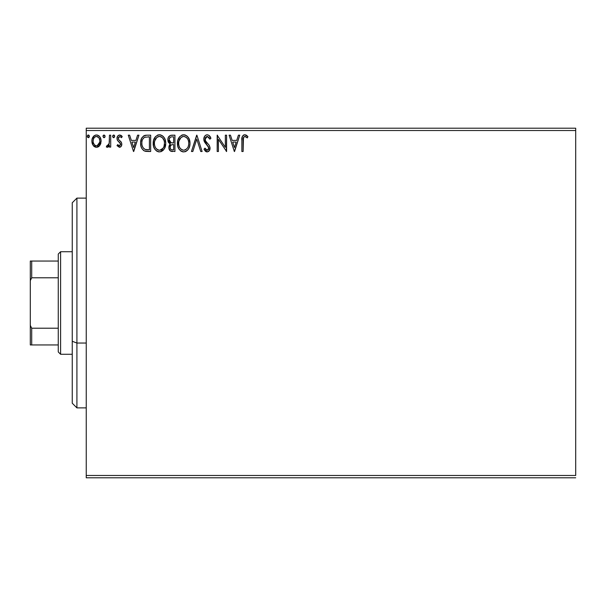 <?xml version="1.0" encoding="UTF-8"?>
<svg xmlns="http://www.w3.org/2000/svg" width="606" height="606" viewBox="0 0 606 606"><rect width="100%" height="100%" fill="white"/><g stroke="black" fill="none" stroke-linecap="round" stroke-linejoin="round"><path stroke-width="0.91" d="M86.241 130.525L575.7 130.525L575.7 475.475L86.241 475.475L86.241 130.525L86.241 477.808L575.7 477.808L86.241 477.808L86.241 475.475L575.7 475.475L575.7 130.525L86.241 130.525L86.241 128.192L86.241 130.525M99.869 145.342L100.808 143.327L101.028 140.054L99.967 137.07L98.505 135.539L96.483 134.979L94.46 135.547L92.15 139.009L91.9 141.675L92.559 144.379L93.748 146.144L95.475 147.182L97.498 147.182L99.225 146.137L101.088 141.115C101.119 137.729 99.589 135.683 96.483 134.979C93.385 135.683 91.854 137.729 91.885 141.115L93.104 145.349L96.483 147.319L99.869 145.342M109.459 135.183L110.709 135.183L109.459 135.183L109.171 143.69L108.474 145.266L106.914 145.637L106.323 146.91L108.019 147.129L109.459 145.349L109.459 147.106L110.709 147.106L110.709 135.183L110.709 147.106L110.709 135.183L109.459 135.183L109.262 143.281L106.323 146.91L107.27 147.319L109.459 145.349L109.459 147.106L110.709 147.106L109.459 147.106M119.405 147.319L121.23 146.273L121.776 143.713L121.094 141.88L118.541 139.494L118.337 137.691L119.776 136.441L121.495 137.698L122.215 136.592L121.132 135.441L119.632 134.979L117.632 136.13L116.988 138.418L117.549 140.516L120.465 143.69L119.852 145.698L118.821 145.72L117.723 144.599L116.988 145.622L119.405 147.319C121.026 146.978 121.829 145.94 121.798 144.19L121.397 142.349L118.541 139.494L118.238 138.357L119.776 136.441L121.495 137.698L122.215 136.592L119.632 134.979C117.859 135.358 116.973 136.501 116.988 138.418L117.397 140.266L120.246 143.167L120.541 144.251L119.329 145.849L117.723 144.599L116.988 145.622L119.95 147.25M146.872 135.183L143.743 135.858L141.653 138.259L140.637 142.418L140.978 146.281L141.895 148.591L144.061 150.78L146.22 151.402L150.667 151.5L150.667 135.183L146.872 135.183C142.516 135.774 140.433 138.426 140.622 143.137C140.433 146.485 141.66 149.076 144.311 150.909L150.667 151.5L150.667 135.183L150.667 151.5L148.19 151.5M171.665 135.183L174.929 135.183L170.422 135.38L168.339 137.365L167.832 139.395L168.104 141.592L170.392 143.986L169.218 145.531L168.915 148.243L170.354 150.955L174.929 151.5L174.929 135.183L174.929 151.5L174.929 135.183L171.665 135.183C169.112 135.577 167.832 137.123 167.817 139.819L170.392 143.986L168.862 147.455C168.885 150.03 170.134 151.379 172.619 151.5L172.225 151.492M192.822 151.5L191.451 151.5L196.677 135.183L191.451 151.5L192.822 151.5L196.783 139.122L200.753 151.5L202.116 151.5L196.889 135.183L202.116 151.5L196.889 135.183L191.451 151.5L192.822 151.5L196.783 139.122L200.753 151.5L202.116 151.5L200.753 151.5M225.341 135.183L225.341 147.326L217.183 135.183L217.183 151.5L218.433 151.5L218.433 139.335L226.591 151.5L226.591 135.183L225.341 135.183L226.591 135.183L225.341 135.183L225.341 147.326L217.183 135.183L217.183 151.5L218.433 151.5L218.433 139.335L226.591 151.5L226.591 135.183L226.326 151.5M243.12 140.645L243.771 136.994L245.286 136.501L247.293 137.903L247.93 136.645L246.589 135.358L244.847 134.767L243.536 135.093L242.392 136.358L241.877 139.388L241.862 151.5L243.12 151.5L243.12 140.645C242.733 138.645 243.317 137.244 244.862 136.441L247.293 137.903L247.93 136.645L244.847 134.767C242.355 135.615 241.362 137.524 241.862 140.486L241.862 151.5L243.12 151.5L243.468 137.464M238.408 135.183L239.771 135.183L234.545 151.5L239.771 135.183L238.408 135.183L236.726 140.41L232.143 140.41L230.469 135.183L229.106 135.183L234.333 151.5L239.771 135.183L238.408 135.183L236.726 140.41L232.143 140.41L230.469 135.183L229.106 135.183L234.333 151.5L229.106 135.183L230.469 135.183M207.237 134.767L205.767 135.176L204.669 136.259L203.79 139.183L204.601 142.084L208.767 147.614L208.411 149.568L207.532 150.205L206.085 149.803L204.98 148.152L204.002 149.159L205.214 151L207.154 151.917L209.373 150.644L210.032 147.463L209.168 145.228L205.457 140.804L205.237 138.085L205.972 136.971L207.328 136.441L208.949 137.426L209.888 139.16L210.903 138.335L209.115 135.471L207.237 134.767C204.964 135.267 203.813 136.736 203.79 139.183L208.812 148.182L207.169 150.243L204.98 148.152L204.002 149.159L207.154 151.917C209.115 151.492 210.093 150.227 210.07 148.114L209.426 145.629L205.457 140.804L205.048 139.206L207.328 136.441L209.888 139.16L210.903 138.335C210.358 136.335 209.138 135.153 207.237 134.767M189.989 143.274L189.155 138.986L187.572 136.539L185.141 134.971L182.239 134.979L179.815 136.577L177.778 140.44L177.785 146.281L178.944 148.993L180.982 151.106L183.05 151.871L185.239 151.689L187.209 150.515L188.527 148.894L189.64 146.182L189.989 143.274C190.049 138.623 187.951 135.789 183.694 134.767C179.444 135.827 177.353 138.691 177.437 143.349C177.353 148.053 179.474 150.917 183.792 151.917C188.011 150.811 190.079 147.925 189.989 143.274L189.966 142.539M165.726 143.274L164.893 138.986L163.309 136.539L160.878 134.971L157.977 134.979L155.553 136.577L153.515 140.44L153.515 146.281L154.681 148.993L156.719 151.106L158.787 151.871L160.976 151.689L162.946 150.515L164.264 148.894L165.377 146.182L165.726 143.274C165.779 138.623 163.681 135.789 159.431 134.767C155.181 135.827 153.091 138.691 153.174 143.349C153.091 148.053 155.212 150.917 159.529 151.917C163.749 150.811 165.817 147.925 165.726 143.274L165.703 142.539M137.585 135.183L138.948 135.183L133.721 151.5L138.948 135.183L137.585 135.183L135.911 140.41L131.328 140.41L129.646 135.183L128.283 135.183L133.509 151.5L138.948 135.183L137.585 135.183L135.911 140.41L131.328 140.41L129.646 135.183L128.283 135.183L133.509 151.5L128.283 135.183L129.646 135.183M114.685 136.335L114.087 135.108L112.852 135.441L112.61 136.57L113.186 137.57L114.095 137.57L114.685 136.335L113.64 137.698L114.685 136.335L113.64 134.979L112.595 136.335L113.761 137.683M105.065 136.335L104.02 134.979L102.975 136.335L103.565 137.57L104.808 137.236L105.065 136.335L104.02 134.979L102.975 136.335L104.02 137.698L105.05 136.577M89.317 136.804L88.567 135.009L87.696 135.252L87.287 136.335L87.544 137.236L88.567 137.66L89.377 136.335L88.332 134.979L87.287 136.335L88.332 137.698L89.317 135.865M575.7 128.192L86.241 128.192L575.7 128.192L575.7 130.525L575.7 128.192M243.12 151.5L241.862 151.5M241.877 139.395L241.862 139.933M242.18 136.873L243.15 135.365M243.551 135.085L244.271 134.82M245.763 134.926L246.786 135.509M247.93 136.645L247.293 137.903L246.506 137.236M246.331 137.1L244.544 136.479M245.68 136.676L244.862 136.441M243.135 139.388L243.18 138.759M234.439 147.569L232.681 142.084L236.189 142.084L234.439 147.569L232.681 142.084L236.189 142.084L234.439 147.569M218.433 151.5L217.183 151.5L217.463 135.183M209.017 135.396L210.903 138.335L209.888 139.16M209.881 139.153L209.691 138.706M207.578 136.464L206.835 136.501M205.404 137.691L205.048 139.206L205.669 141.168M206.404 142.16L206.805 142.637M206.957 142.796L207.54 143.41L206.957 142.804M207.972 143.857L208.403 144.311M210.032 148.773L209.903 149.432L210.032 148.773M209.896 149.447L209.373 150.636M208.964 151.136L208.57 151.462M206.608 151.856L206.085 151.667M205.639 151.386L205.214 151.008M204.548 150.121L204.002 149.159L204.98 148.152L206.275 149.947M206.411 150.038L207.169 150.243M208.411 149.568L208.684 149.023M208.729 148.887L208.812 148.182M208.615 147.061L208.366 146.531M207.676 145.645L207.297 145.251M205.987 143.895L205.502 143.349M205.479 143.319L205.017 142.721M204.01 140.683L204.54 141.971M204.252 141.387L204.01 140.69M203.995 140.63L203.858 140.001M204.336 136.812L204.661 136.267M204.684 136.236L205.139 135.683M206.464 134.873L205.358 135.479M189.905 144.713L189.799 145.448M189.633 146.19L189.458 146.819M189.254 147.387L188.928 148.152M188.125 149.5L188.527 148.894M188.11 149.515L187.633 150.091M186.171 151.273L185.247 151.689M183.057 151.871L182.345 151.727M181.391 151.349L181.005 151.121M180.982 151.106L178.959 149.008M178.929 148.955L178.262 147.697M178.255 147.682L178.452 148.114M178.126 147.356L177.785 146.296M177.46 144.092L177.46 142.607M177.52 141.887L177.588 141.357M178.944 137.729L179.815 136.577M181.702 135.176L182.232 134.979M182.262 134.971L182.944 134.82M184.444 134.82L185.125 134.971M186.625 135.699L188.466 137.698M187.595 136.562L189.458 139.759M189.64 140.365L189.155 138.986M189.814 141.175L189.898 141.789M183.027 136.501L183.436 136.448M188.284 146.228L188.557 145.16M184.421 150.182L183.732 150.243C180.315 149.387 178.634 147.084 178.694 143.349L178.755 144.531L178.694 143.349C178.611 139.585 180.293 137.282 183.732 136.441C187.125 137.289 188.792 139.562 188.731 143.274L188.671 142.107L188.731 143.274C188.807 147.016 187.14 149.341 183.732 150.243L184.035 150.235M179.512 147.175L180.096 148.159M178.959 145.652L178.755 144.531M179.558 147.273L178.967 145.69M180.391 148.531L181.042 149.19L180.391 148.531M182.012 136.827L182.565 136.615M178.975 140.978L181.088 137.426M180.209 138.327L179.437 139.638M178.755 142.168L178.967 141.001M188.019 139.691L188.36 140.592M186.837 137.895L187.534 138.812M184.322 136.479L184.891 136.608M188.716 143.872L188.663 144.455M171.831 151.455L170.74 151.174M169.953 150.606L169.354 149.743M169.082 149.023L168.907 148.243M168.877 146.963L168.953 146.44M169.218 145.538L169.392 145.152M169.43 145.092L169.695 144.675M169.801 143.69L169.271 143.319M168.718 142.751L168.453 142.357M168.438 142.319L167.998 141.243M167.87 138.956L168.15 137.812M168.332 137.38L169.051 136.297M169.362 149.75L169.778 150.417M169.324 141.145L169.074 139.819C169.188 137.812 170.241 136.827 172.24 136.858L173.672 136.858L173.672 142.925L171.043 142.728L173.036 142.925L171.043 142.728L169.089 139.463L169.135 140.531M170.665 149.197L170.142 147.902L170.347 146.122L171.324 144.91L173.028 144.599L172.059 144.667M170.233 146.478L170.119 147.425C170.18 145.531 171.15 144.584 173.028 144.599L173.672 144.599L173.672 149.826L172.369 149.826C170.869 149.758 170.119 148.962 170.119 147.425L170.619 149.152M171.672 149.758L171.187 149.599M170.604 142.554L169.582 141.637M169.135 139.1L170.339 137.221M169.922 137.547L169.536 138.054M169.347 138.433L169.165 138.963M170.233 148.364L170.142 147.902M170.347 146.122L170.862 145.266M173.028 144.599L173.672 144.599L173.672 149.826L172.369 149.826M165.703 144.008L160.969 151.689M158.795 151.871L158.068 151.72M157.128 151.349L156.719 151.106M155.583 150.144L153.985 147.659M153.856 147.356L153.523 146.296M153.257 141.865L153.326 141.357M153.515 140.44L153.803 139.501M154.182 138.615L154.651 137.767M154.681 137.721L155.31 136.858M157.439 135.176L157.969 134.979M157.999 134.971L158.674 134.82M159.795 134.782L160.878 134.971M162.363 135.699L164.203 137.698M163.332 136.562L164.196 137.683M164.9 139.009L165.196 139.759M165.544 141.175L165.635 141.789M154.666 137.744L154.189 138.6M158.764 136.501L159.173 136.448M161.158 136.812L162.559 137.88L164.097 140.592M164.021 146.228L164.468 143.274C164.544 147.016 162.878 149.341 159.469 150.243L158.886 150.197L159.469 150.243C156.045 149.387 154.363 147.084 154.432 143.349C154.348 139.585 156.03 137.282 159.469 136.441C162.862 137.289 164.529 139.562 164.468 143.274L164.294 145.16M162.908 148.356L159.764 150.235M155.242 147.175L155.833 148.159M154.432 143.349L154.492 144.531L154.432 143.349M154.697 145.652L154.492 144.531M155.287 147.273L154.704 145.69M156.128 148.531L156.78 149.19L156.128 148.531M158.886 150.197L157.537 149.72M158.31 150.061L158.704 150.167M157.749 136.827L158.302 136.615M154.704 140.978L156.825 137.426M155.947 138.327L155.174 139.638M164.468 143.274L164.408 142.107L164.468 143.274M163.749 139.691L163.272 138.812M162.575 137.895L161.188 136.827M160.06 136.479L160.628 136.608M160.158 150.182L160.643 150.053M160.946 149.932L162.635 148.682M146.205 151.394L145.311 151.25M145.228 151.227L144.789 151.106M143.789 150.629L143.357 150.318M141.403 147.576L140.986 146.311M140.971 146.251L140.804 145.425M140.713 144.758L140.668 144.281M140.645 142.395L140.69 141.721M141.66 138.251L142.046 137.554M144.069 135.691L145.395 135.297M145.44 135.289L146.152 135.206M142.948 147.561L144.97 149.371C142.751 147.962 141.713 145.887 141.88 143.137L141.91 144.061L141.88 143.137C141.721 140.584 142.66 138.63 144.705 137.274L149.409 136.858L149.409 149.826L144.97 149.371L143.198 147.947L142.19 145.743L142.524 146.743M142.857 138.971L143.963 137.714M143.077 138.638L143.508 138.115M145.849 149.621L145.402 149.515M147.675 149.811L146.758 149.75M142.009 141.425L142.145 140.751M133.615 147.569L131.858 142.084L135.373 142.084L133.615 147.569L131.858 142.084L135.373 142.084L133.615 147.569M116.988 145.622L117.723 144.599L118.034 145.023L117.723 144.599M120.48 144.766L119.988 142.811M120.526 143.963L120.389 143.463M119.67 142.493L118.526 141.577M117.216 139.827L117.087 139.365M117.344 136.645L117.632 136.13M120.836 135.267L121.692 135.903M121.995 136.259L121.495 137.698M121.495 137.691L121.177 137.251M118.632 137.085L118.337 137.683M118.314 137.751L118.261 138.653M118.541 139.494L118.238 138.357L118.67 139.683M121.798 144.19L121.776 143.713M121.67 145.281L121.526 145.72M120.465 147.031L120.927 146.652M114.382 135.38L114.61 135.805M108.626 146.652L108.216 147.008M107.27 147.319L106.323 146.91L106.914 145.637L107.83 145.781M108.141 145.599L108.739 144.864M109.171 143.69L109.262 143.281M109.406 141.751L109.428 141.243M109.451 140.009L109.459 139.191M109.057 144.092L108.913 144.486M105.005 136.804L104.467 137.57M103.035 135.865L103.376 135.259M104.762 135.38L104.989 135.805M99.232 146.129L98.43 146.781M95.551 147.205L94.112 146.47M92.582 144.433L92.195 143.425M92.18 143.357L91.953 142.221M91.953 140.047L92.029 139.554M92.15 139.009L92.317 138.479M92.498 138.016L92.998 137.077M93.635 136.244L94.172 135.744M95.43 135.115L95.953 135.009M97.036 135.009L97.543 135.115M98.907 135.827L99.482 136.403M99.975 137.077L100.361 137.774M101.088 141.115L101.073 141.675M100.808 143.319L100.422 144.357M95.384 136.683L96.49 136.441C98.778 137.024 99.892 138.577 99.831 141.107C99.892 143.637 98.77 145.22 96.49 145.849L96.49 145.849C94.203 145.22 93.089 143.637 93.142 141.107L93.332 139.531L93.142 141.107C93.082 138.577 94.195 137.024 96.49 136.441L98.831 137.729M99.051 138.062L99.785 140.312M99.793 141.91L99.043 144.167L97.983 145.357L96.49 145.849L97.278 145.728M95.695 145.72L94.407 144.811L93.332 142.705M96.089 145.819L94.99 145.357M96.49 136.441L95.695 136.562M94.99 136.903L93.922 138.062L94.99 136.903M98.301 137.145L97.778 136.774M97.134 145.766L99.748 142.205M89.309 136.827L88.787 137.562M87.347 135.865L88.09 135.009M89.074 135.38L89.302 135.805M185.944 137.115L186.822 137.88M188.458 140.956L188.671 142.107M187.845 147.288L187.557 147.803M185.951 149.523L185.444 149.826M182.573 150.061L181.042 149.19M172.536 142.918L172.036 142.895M171.778 142.872L171.286 142.796M169.566 141.615L169.347 141.198M172.24 136.858L173.672 136.858L173.672 142.925L173.036 142.925M154.492 142.168L154.704 141.001M164.196 140.956L164.408 142.107M163.582 147.288L163.294 147.803M157.257 149.546L156.78 149.19M148.061 136.858L149.409 136.858L149.409 149.826L148.584 149.826M142.19 145.743L142.024 144.978M144.902 137.198L145.516 137.039M93.142 141.107L93.188 140.312M93.332 139.531L93.922 138.062M97.271 136.555L97.983 136.903M99.657 142.69L99.043 144.167M93.324 142.69L93.188 141.902M76.917 343.049L76.917 198.117L76.917 343.049L86.241 343.049L76.917 343.049L76.917 407.883L76.917 343.049L72.25 341.269L76.917 343.049M72.25 202.775L72.25 341.269L72.25 202.775L76.917 198.117L86.241 198.117M72.25 403.225L72.25 341.269L72.25 403.225L76.917 407.883L86.241 407.883M58.267 328.21L58.267 351.95L60.6 354.275L60.6 251.725L58.267 254.05L58.267 328.21L58.267 254.05L60.6 251.725L60.6 354.275L72.25 354.275L60.6 354.275L58.267 351.95L58.267 328.21L31.701 328.21L30.3 325.377L30.3 280.623L31.701 277.79L58.267 277.79L31.701 277.79L31.701 261.05L30.3 261.05L30.3 280.623L30.3 261.05L31.701 261.05L31.701 277.79L30.3 280.623L30.3 344.95L58.267 344.95L31.701 344.95L31.701 328.21L31.701 344.95L30.3 344.95L30.3 325.377L31.701 328.21L58.267 328.21M72.25 251.725L60.6 251.725L72.25 251.725M58.267 261.05L31.701 261.05L58.267 261.05"/></g></svg>
